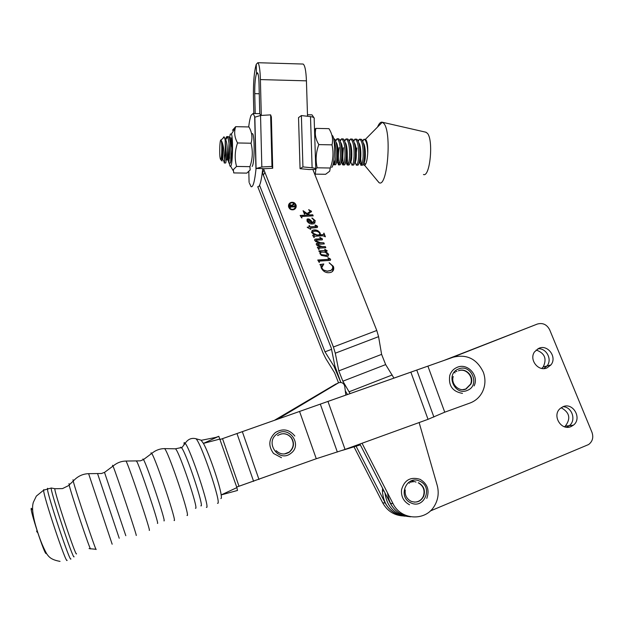 <?xml version="1.0" encoding="UTF-8"?>
<svg xmlns="http://www.w3.org/2000/svg" width="624" height="624" viewBox="0 0 624 624"><rect width="100%" height="100%" fill="white"/><g stroke="black" fill="none" stroke-linecap="round" stroke-linejoin="round"><path stroke-width="0.94" d="M546.975 367.918C538.333 371.92 528.809 359.635 534.534 351.858L538.91 348.286C547.903 344.167 557.411 357.396 550.883 364.97L546.975 367.918M567.013 427.027L569.291 425.669L567.013 427.027M571.077 426.551C561.374 431.168 551.827 415.771 559.978 408.673L562.934 406.739C573.058 401.989 582.449 418.548 573.378 425.178L571.077 426.551M412.558 480.979L416.005 482.079L412.558 480.979M449.732 358.426L537.311 324.067C542.755 322.569 546.881 324.488 549.682 329.823L591.989 432.377C593.674 437.432 592.55 441.488 588.604 444.538L430.264 511.001M359.9 444.031L390.351 503.373C394.906 511.555 401.677 516.032 410.654 516.797C397.168 514.909 389.462 506.953 387.527 492.913M411.177 481.276L413.041 482.001L411.177 481.276M563.004 406.708C572.005 406.762 576.545 420.389 569.291 425.669C576.545 420.389 572.005 406.762 563.004 406.708M407.87 516.493C394.524 514.621 386.888 506.75 384.961 492.874C386.888 506.75 394.524 514.621 407.87 516.493M537.311 324.067L443.594 360.594M537.81 348.808C546.257 347.701 552.583 359.479 547.014 365.968L543.832 368.581L547.014 365.968C552.583 359.479 546.257 347.701 537.81 348.808M455.263 371.288L456.924 371.491L455.263 371.288M453.999 372.473L455.2 372.817L453.999 372.473M409.812 481.775L411.122 482.469L409.812 481.775M536.149 349.994C544.736 353.114 547.092 358.769 543.208 366.959L541.757 368.441M561.155 407.706C569.634 412.433 571.015 418.587 565.282 426.153L564.431 426.761M356.07 446.183L385.211 503.006C389.672 511.033 396.31 515.424 405.132 516.188C391.115 514.051 383.542 505.643 382.403 490.963L382.598 488.257M453.188 357.201L427.9 366.132L444.74 412.183L428.033 419.328L345.056 449.413L316.274 458.734L236.714 487.055L239 486.221L222.526 438.641L220.233 439.452L453.188 357.201C466.9 353.917 476.954 358.94 483.358 372.278C485.745 379.096 485.417 385.663 482.383 391.989C479.638 397.262 475.527 400.936 470.044 403.01L444.74 412.183L428.033 419.328L345.056 449.413L316.274 458.734L239 486.221L222.526 438.641L220.233 439.452L453.188 357.201L299.559 411.45L316.274 458.734L299.559 411.45L222.526 438.641L236.98 433.54L253.609 481.361L236.98 433.54L242.33 431.652L258.991 479.489L242.33 431.652L320.315 404.126L337.35 452.041L320.315 404.126L327.959 401.427L345.056 449.413L327.959 401.427L410.865 372.154L428.033 419.328L410.865 372.154L416.77 370.063L433.898 417.043L416.77 370.063L427.9 366.132L444.74 412.183L470.044 403.01C475.527 400.936 479.638 397.262 482.383 391.989C485.417 385.663 485.745 379.096 483.358 372.278C476.954 358.94 466.9 353.917 453.188 357.201M441.106 361.46L393.931 378.113L441.106 361.46M419.827 481.213C406.614 474.427 397.176 497.141 410.896 502.889C424.195 509.636 433.469 486.907 419.827 481.213M418.259 482.804C423.462 485.893 425.155 490.37 423.337 496.236C421.473 500.128 418.431 502.086 414.227 502.109M409.492 483.241L408.47 482.508L409.492 483.241M276.877 434.101C264.389 442.603 278.998 462.93 290.776 453.414C303.178 444.857 288.647 424.687 276.877 434.101M280.808 434.031C285.113 433.173 288.639 434.499 291.369 438.025C294.38 443.336 293.654 448.016 289.201 452.08L284.372 453.976M458.398 369.049C445.13 373.916 454.545 396.349 467.384 390.374C480.605 385.429 471.19 363.152 458.398 369.049M459.014 370.594C466.3 368.144 473.897 377.107 470.535 384.197L465.691 389.064L464.272 389.524M90.589 548.824C90.62 551.889 71.362 494.606 69.225 485.277L68.968 483.662L69.506 484.622M200.873 505.83C204.688 508.427 186.599 453.804 181.685 447.907L180.773 447.158L180.539 447.938M46.207 553.051L46.137 553.394C45.123 556.538 29.086 507.694 31.325 508.303L32.549 510.089M217.503 503.272C222.643 506.033 199.719 438.547 195.562 438.633L201.022 440.146L203.424 443.391C208.783 452.696 219.929 485.012 221.177 494.926C221.543 497.414 221.434 498.623 220.865 498.568M237.51 490.456L221.177 494.926L236.894 487.609L237.51 490.456M220.077 439.015L203.424 443.391L218.806 436.324L236.894 487.609M218.806 436.324L215.888 437.393L201.271 440.302M289.06 452.182L288.522 452.681M337.054 383.479L339.175 382.598C341.929 382.13 343.762 383.253 344.682 385.975L345.836 395.109M275.964 419.773L336.094 383.893L275.964 419.773M277.571 419.203L338.208 383.019M360.344 444.881L342.365 450.364M274.388 420.334L336.094 383.893M252.135 166.483L252.322 166.156C254.92 161.741 254.639 130.97 252.034 133.778M251.02 143.224C252.712 137.787 252.026 132.366 248.968 126.953L235.669 126.672L235.279 128.068C234.016 132.951 234.772 137.92 237.549 142.966C234.811 150.79 234.484 158.613 236.543 166.444L233.314 169.681L233.735 172.918L246.831 173.113L250.162 169.946L249.912 166.655C252.665 158.964 253.032 151.156 251.02 143.224L237.549 142.966M230.381 138.216L230.755 137.67L231.722 140.962L232.183 150.002L231.465 158.956L230.607 162.045M229.523 158.387L229.312 146.991M229.897 140.306L229.983 139.831M231.286 142.779L230.693 147.233M229.32 163.067C229.702 165.734 230.155 166.819 230.677 166.312L230.966 165.812C232.791 162.287 233.158 137.857 231.426 133.996L230.295 134.051L229.445 138.294M228.985 143.38L228.743 150.376M232.471 130.291L235.669 126.672M249.912 166.655L236.543 166.444M231.169 160.025L231.184 160.54M221.715 153.02C221.949 146.523 221.746 142.186 221.107 140.01C220.529 139.3 220.093 141.453 219.804 146.461C219.562 154.261 219.859 158.636 220.685 159.611C221.146 159.214 221.489 157.014 221.715 153.02M223.088 138.146L223.782 136.882L224.273 137.023L225.163 139.94L225.373 154.206L224.71 160.898L224.227 153.839C223.759 147.841 222.854 143.52 221.52 140.891C222.23 143.731 222.589 147.872 222.604 153.309L221.84 160.805M224.359 162.981L225.599 163.004C225.997 163.192 226.208 160.267 226.239 154.222L225.163 139.94M225.28 140.603C225.841 137.693 226.473 136.36 227.175 136.594L227.464 136.843C228.782 139.768 229.484 145.579 229.562 154.284L228.883 163.059C228.283 160.828 228.376 154.994 229.148 145.556M228.883 163.059L230.225 163.082C230.654 163.27 230.888 160.345 230.927 154.307C230.833 144.745 230.03 138.848 228.532 136.617L228.166 136.609M333.895 139.893C335.431 143.606 336.094 149.027 335.876 156.148C335.595 161.288 335.026 164.167 334.175 164.783L333.239 163.621M333.856 164.783L335.166 164.806C336.157 165.001 336.835 162.123 337.202 156.172C337.42 147.116 336.437 141.328 334.261 138.793L334.074 138.715M335.353 140.205L337.28 138.778C339.604 140.993 340.649 146.812 340.431 156.226C340.135 161.405 339.55 164.284 338.668 164.861L337.295 161.468M338.356 164.861L339.667 164.876C340.681 165.079 341.383 162.201 341.757 156.25C341.983 147.256 341 141.469 338.809 138.895L338.036 138.793M339.877 140.244L341.796 138.863C344.152 141.086 345.212 146.897 344.986 156.312C344.666 161.515 344.058 164.393 343.161 164.947L342.849 164.931C342.186 164.455 341.757 162.505 341.562 159.073M342.849 164.931L344.152 164.954C345.197 165.149 345.914 162.279 346.304 156.335C346.546 147.389 345.563 141.617 343.356 139.004L342.545 138.879M344.386 140.291L346.312 138.957C348.699 141.172 349.775 146.983 349.526 156.39C349.198 161.632 348.566 164.51 347.638 165.025L347.334 165.001C346.702 164.564 346.273 162.794 346.047 159.697M347.334 165.001L348.644 165.025C349.713 165.227 350.446 162.357 350.852 156.413C351.101 147.529 350.119 141.757 347.903 139.105L347.053 138.973M348.894 140.338L350.821 139.043C353.246 141.258 354.323 147.069 354.065 156.468C353.722 161.741 353.075 164.619 352.115 165.103L350.704 161.834M351.819 165.079L353.122 165.103C354.214 165.298 354.97 162.427 355.391 156.491C355.657 147.662 354.674 141.905 352.435 139.214L351.554 139.058M353.395 140.384L355.329 139.136C357.778 141.352 358.87 147.155 358.605 156.546C358.246 161.858 357.568 164.736 356.585 165.181L355.196 162.201M356.655 165.157L357.599 165.173C358.714 165.376 359.486 162.505 359.923 156.569C360.204 147.794 359.221 142.046 356.975 139.324L356.047 139.144M357.895 140.431L359.83 139.222C362.31 141.437 363.418 147.241 363.129 156.624C362.755 161.967 362.06 164.845 361.046 165.259L359.479 161.039M360.773 165.227L362.076 165.243C363.215 165.446 364.003 162.583 364.447 156.647C364.744 147.935 363.761 142.194 361.499 139.425L360.539 139.238M224.71 160.898L224.25 162.981L224.024 161.655M333.973 159.619L334.69 164.065M339.074 147.607C338.107 155.275 338.146 160.797 339.191 164.182M343.535 147.693C342.553 155.415 342.607 160.945 343.684 164.291M347.287 155.524C347.217 159.955 347.513 162.911 348.176 164.401M356.881 147.943L356.351 152.318M360.617 158.839L361.624 164.713M423.454 174.502C430.014 177.637 433.703 139.862 427.37 133.255L425.685 132.163M376.724 179.969L379.181 182.754C387.317 187.652 391.981 132.935 384.017 123.638L382.301 122.218C380.64 121.805 379.057 123.412 377.551 127.039M363.191 164.221L364.12 165.282C365.976 165.149 367.185 161.093 367.739 153.122C367.934 146.765 367.388 142.389 366.109 139.987L364.931 139.324M365.329 151.187L365.071 159.307M363.948 161.39L364.97 165.071M362.388 140.478L364.322 139.308C366.397 140.689 367.544 145.298 367.739 153.122M221.52 140.891C222.838 144.589 223.174 157.264 222.799 159.331L224.5 162.544M227.464 136.843L225.623 139.893C227.354 141.141 227.955 157.053 227.448 159.432L229.141 162.653M226.083 160.68L227.198 158.839L227.464 150.306M231.254 138.317L230.256 139.971C231.231 141.406 231.871 145.01 232.159 150.766M231.754 156.827L232.112 149.783M336.079 142.295C338.707 144.713 338.676 161.078 337.147 161.655L336.765 161.554M340.634 142.42C343.286 144.963 343.2 161.242 341.64 161.733L341.289 161.663M345.189 142.545C347.857 145.213 347.724 161.405 346.133 161.819L345.797 161.764M349.744 142.678C352.427 145.462 352.24 161.569 350.618 161.905L352.115 165.103M349.502 156.913L349.596 153.808M354.292 142.81C356.983 145.712 356.756 161.725 355.095 161.983L356.296 165.149M358.831 142.943C361.538 145.969 361.257 161.881 359.572 162.068L359.307 162.045M363.371 143.075C366.093 146.219 365.758 162.045 364.034 162.146L365.243 164.783M258.874 113.638L259.701 113.662L260.879 115.463M248.672 126.945C249.358 121.493 250.169 117.601 251.113 115.276L253.11 113.506L254.678 116.665L255.957 169.51C254.631 181.709 253.016 187.442 251.098 186.716L249.421 183.16M270.621 114.863L271.97 166.413L272.711 168.246L271.362 116.992L270.621 114.863L260.543 115.487L254.865 117.187L254.678 116.665M272.711 168.246L262.735 168.808M255.957 169.51L256.105 168.472L262.759 168.574C261.378 181.436 259.654 187.512 257.595 186.802M256.105 168.472L261.83 166.982L271.97 166.413M315.05 175.235L315.9 169.416L309.184 169.549L300.058 168.683L298.529 117.601L301.384 115.565L302.936 166.912L312.109 167.794C314.683 168.082 315.947 168.62 315.9 169.416M300.058 168.683L302.936 166.912M314.106 117.897L312.008 114.855L310.924 114.832M314.145 118.006L314.278 118.513C314.317 117.601 313.061 116.969 310.502 116.618L301.384 115.565M331.945 135.353C335.509 135.642 335.353 163.582 331.773 167.45M332.007 144.854C333.317 139.448 332.303 134.051 328.965 128.661L315.939 128.388C314.543 133.661 315.502 139.066 318.825 144.604L332.007 144.854C333.762 152.693 333.185 160.407 330.275 168.012L329.683 171.21L325.611 174.283L315.245 174.127M318.825 144.604C315.923 152.334 315.385 160.064 317.187 167.801L330.275 168.012M314.504 129.363L315.939 128.388M317.187 167.801L315.76 168.667M257.845 186.904L323.045 352.958L325.705 358.418L334.612 372.824L338.543 382.84M307.531 116.275L306.431 80.839L260.395 79.583C260.075 69.631 259.21 64.007 257.813 62.712L256.246 64.327C254.21 71.261 253.274 82.126 253.43 96.907L253.828 113.521M262.322 172.497L331.321 348.2L334.846 365.812L340.852 382.457L333.949 366.249L334.862 365.898M259.756 113.701L258.991 83.078C258.796 77.002 258.274 73.562 257.416 72.758L256.472 73.702L256.246 64.327L256.472 73.702L257.977 73.741L256.472 73.702C255.224 77.883 254.647 84.529 254.74 93.647L255.216 113.552M259.561 185.273L324.995 351.842L333.949 366.249M402.441 515.892C393.705 515.128 387.122 510.775 382.699 502.819L353.995 446.823M324.995 351.842L331.547 349.346M289.481 204.251L288.959 207.043C289.786 209.102 291.275 209.898 293.413 209.414L295.012 208.159M293.584 209.173L295.324 207.675L295.589 205.374C294.778 203.276 293.288 202.465 291.119 202.94C289.45 203.689 288.787 204.976 289.13 206.801C289.957 208.861 291.447 209.656 293.584 209.173M290.924 202.441C288.982 203.307 288.218 204.805 288.608 206.926C289.575 209.313 291.299 210.233 293.779 209.68C295.69 208.822 296.462 207.347 296.111 205.265C295.175 202.831 293.444 201.887 290.924 202.441M295.448 208.486L295.932 205.514C294.996 203.073 293.272 202.129 290.753 202.683L289.029 203.947M301.618 217.862L300.152 215.452L308.755 214.984L305.105 213.104L304.465 214.211L303.085 210.701L307.109 213.556L310.245 211.294L308.74 209.672L311.548 211.357L308.209 214.172L309.566 214.945L312.741 214.765L313.178 215.865L302.102 216.473L301.595 217.129L301.993 217.94L301.657 217.316M307.265 227.354L309.473 226.871L308.997 225.654L309.449 225.498L309.98 226.84L316.516 226.465L315.058 225.03L316.984 225.81L317.632 226.723L317.14 227.549L310.479 228.103L310.651 229.336L307.265 227.354M318.778 249.514L317.32 247.127L321.29 246.808L316.891 245.318L316.22 244.304L316.836 243.243L320.198 242.97L315.744 241.574L314.605 240.217L315.377 239.125L321.157 238.781L319.847 237.37L322.507 238.976L322.148 239.858L316.415 240.154L315.814 240.724L320.237 242.642L323.864 242.83L324.301 243.929L317.733 244.335L317.429 244.803L322.148 246.652L325.369 246.628L325.806 247.728L319.004 248.149L319.098 249.467L318.77 248.906M319.262 262.509L317.764 260.021L329.285 259.311L327.943 257.735L329.956 258.632L330.658 259.6L330.26 260.387L319.465 261.082L319.262 262.509M263.5 168.761L333.411 346.999L376.779 330.478L312.803 169.369M260.395 79.583L261.292 115.44M319.956 264.685L323.809 263.975L321.695 267.79L323.466 270.013L327.14 271.12L331.063 270.364L332.748 268.273L332.545 266.05L329.16 262.72L333.364 266.378L333.7 267.556C333.988 269.88 333.06 271.487 330.931 272.384C326.617 273.437 323.388 271.947 321.243 267.938L320.728 265.348L319.956 264.685M319.582 251.979L318.817 250.918L325.954 250.489L324.808 249.311L327.163 250.762L326.703 251.449L324.878 251.683L327.647 253.102L328.684 254.654L327.413 256.55L321.36 255.411L319.855 253.484L320.603 251.924L319.582 251.979M314.09 237.666L312.616 235.248L314.699 235.123L311.516 232.393L312.905 230.155C316.072 229.429 318.513 230.443 320.213 233.197L320.408 234.788L323.544 234.554L323.95 233.103L325.4 236.769L322.998 235.763L315.237 236.215L314.356 236.324L314.09 237.666M310.994 220.475L312.452 222.69L314.161 220.584L312 217.916L315.26 220.685L313.81 223.766C310.838 224.484 308.552 223.532 306.953 220.919L307.484 218.93L308.95 218.977L310.994 220.475L312.452 222.69M350.111 393.604L342.865 381.194L338.809 370.882L335.291 353.2L333.411 346.999M345.314 390.889L347.459 394.54M419.125 422.557L437.182 485.3C439.171 492.781 438.196 499.762 434.249 506.243C425.264 521.617 400.741 520.12 392.995 503.568L362.037 443.251M376.779 330.478L378.581 336.656L381.607 354.377L385.663 364.603L393.939 378.128M302.468 64.022L303.155 64.046C304.941 65.348 306.033 70.949 306.431 80.839M338.809 370.882L381.607 354.377M342.865 381.194L385.663 364.603M319.901 264.545L323.809 263.975M321.968 265.372L321.695 267.79M321.5 267.985L323.466 270.013M323.271 270.2L327.14 271.12M326.929 271.307L330.424 270.644M330.221 270.839L331.703 269.935M329.277 263.008L333.364 266.378M333.154 266.565L333.497 267.743L332.335 271.573M317.873 260.2L328.341 259.42M328.138 259.623L329.285 259.311M327.865 257.977L329.956 258.632M329.753 258.827L330.611 259.428M330.408 259.631L330.346 260.348M319.246 261.284L319.285 261.862M319.09 262.057L319.309 262.493M318.95 251.105L325.72 250.505M325.517 250.708L325.954 250.489M324.753 249.545L327.116 250.606M326.914 250.817L326.906 251.355M327.647 253.102L324.878 251.683M327.444 253.305L328.583 254.319M328.38 254.522L328.115 256.168M320.143 252.346L320.603 251.924M320.471 252.611L320.128 253.578L321.142 254.826L326.407 255.481L327.023 255.052M321.259 252.096L320.33 253.375L321.337 254.623L326.609 255.278L327.428 254.054L325.268 252.229L321.259 252.096M317.429 247.307L321.29 246.808M316.352 243.61L316.836 243.243M316.641 243.454L320.198 242.97M314.707 239.593L315.377 239.125M315.182 239.335L316.415 238.937M316.228 239.156L321.157 238.781M319.792 237.627L322.507 238.976M322.304 239.195L322.288 239.788M315.619 240.942L316.469 241.387M316.282 241.597L320.237 242.642M320.042 242.853L323.864 242.83M323.661 243.04L324.02 243.945M317.234 245.014L317.858 245.326M317.663 245.536L322.148 246.652M321.953 246.862L325.369 246.628M325.166 246.839L325.525 247.751M318.77 248.375L318.575 249.109M312.741 235.443L314.699 235.123M311.836 230.911L312.905 230.155M312.71 230.373C315.877 229.655 318.318 230.669 320.018 233.415L320.213 233.197M320.018 233.415L320.408 234.788M320.213 235.014L323.544 234.554M323.747 233.321L325.12 236.785M313.903 237.19L314.129 237.658M312.694 232.058L312.406 233.243L316.867 235.201L319.465 235.053L319.706 233.212C318.045 231.301 315.97 230.732 313.474 231.504L312.593 233.017L317.062 234.983L319.66 234.835M307.211 227.214L309.473 226.871M309.052 225.802L309.449 225.498M309.262 225.724L309.98 226.84M309.793 227.066L315.338 226.535M315.143 226.762L316.516 226.465M314.987 225.287L316.984 225.81M316.789 226.036L317.585 226.543M317.39 226.777L317.366 227.425M310.69 229.336L310.479 228.103M312.265 222.924L313.084 222.464M312.897 222.698L313.708 222.082M311.867 218.174L315.26 220.685M315.065 220.919L314.847 223.08M306.93 219.383L307.484 218.93M307.297 219.164L308.95 218.977M308.763 219.211L310.807 220.709M307.492 220.342L307.32 221.255L311.797 223.025L310.807 221.107L307.921 219.983L307.507 221.021L311.984 222.799M300.284 215.67L308.755 214.984M304.528 213.314L304.535 214.204M303.233 210.912L304.699 212.534L306.15 213.01M305.971 213.252L307.109 213.556M306.93 213.79L310.245 211.294M308.662 209.945L311.501 211.201M311.314 211.442L311.329 211.973M309.566 214.945L308.209 214.172M309.379 215.179L312.741 214.765M312.554 214.999L312.897 215.881M301.587 216.785L301.478 217.55M289.996 206.435L292.032 206.341L290.332 205.156L289.825 206.684L292.032 206.341M289.825 205.585L289.871 206.209M293.615 203.681L293.927 204.469M289.481 204.937L291.689 205.522L293.413 204.032M294.536 206.029L294.895 206.926M292.89 204.594L293.545 203.198L294.13 204.313L292.165 205.842L292.118 206.56L294.38 206.232M291.689 205.522L293.062 204.344M289.895 204.68L291.86 205.28M294.512 205.678L295.324 207.324L294.754 206.864L290.963 207.004L290.176 207.714L289.466 205.865L290.066 204.43M294.216 206.396L294.614 205.53M293.779 206.466L294.395 206.154M292.118 206.56L293.951 206.224M292.165 205.842L292.289 206.318M411.091 501.298C416.668 503.17 420.865 501.493 423.688 496.252C425.506 490.378 423.813 485.901 418.603 482.804M291.369 438.025L291.58 437.978C294.637 443.282 293.935 447.977 289.474 452.057C284.708 455.013 280.254 454.537 276.128 450.637C280.231 454.529 284.661 455.005 289.411 452.049C293.873 447.977 294.59 443.29 291.58 437.978C287.547 433.282 282.89 432.479 277.61 435.575M462.563 389.657L466.073 388.97L470.925 384.088C474.513 376.576 465.816 367.325 458.429 370.812M119.223 538.262L97.633 473.811M157.427 523.31C160.173 526.679 138.598 462.548 136.547 461.214L136.328 461.214M195.46 508.24C199.368 510.939 178.838 450.107 175.414 448.812L175.009 448.804M76.51 553.784C76.276 558.449 52.907 487.898 54.943 488.717L62.501 488.592L69.225 485.277M74.061 556.678C73.718 561.74 49.007 487.094 51.316 488.015L51.441 488.038M70.886 558.893C70.559 564.174 47.143 494.169 47.447 488.842L47.557 488.28L47.9 488.592M96.182 549.299L96.143 549.292C96.806 554.003 75.317 490.027 73.234 481.104L73 479.747L73.523 480.761M112.164 544.214L88.608 473.671M125.806 535.704L104.504 472.384M136.149 535.33C138.333 539.627 116.041 472.914 113.006 466.097L112.577 465.254L112.772 466.276M149.214 530.252C151.967 534.323 127.826 462.485 125.962 461.05L125.775 461.05M163.925 520.79C166.78 524.051 147.069 464.997 143.497 459.576L142.958 458.952L142.943 459.872M174.08 520.455C177.59 524.051 155.938 459.124 151.726 453.43L151.07 452.79L151.016 453.96M187.005 515.424C191.1 518.778 167.918 450.013 164.486 448.609L164.081 448.617M206.388 507.32C210.811 510.276 190.749 449.662 185.195 443.305L184.166 442.525L183.971 444.912M67.08 560.282C66.604 565.617 43.173 495.565 43.625 490.183L43.758 489.614L44.164 489.988M181.685 447.907L185.195 443.305C187.832 439.304 191.287 437.752 195.562 438.633L195.421 438.594M248.828 171.623L249.077 182.356M260.543 115.487L261.83 166.982M315.767 168.925L314.161 118.513M312.109 167.794L310.502 116.618M382.699 502.819L385.211 503.006M254.74 93.647L259.256 93.764M264.74 172.567L263.281 175.289M392.995 503.568L390.351 503.373M335.291 353.2L378.581 336.656M349.12 391.786L392.223 374.969M573.378 425.178L565.282 426.153M550.883 364.97L543.208 366.959M382.403 490.963L384.01 491.01M423.337 496.236L423.688 496.252C420.865 501.532 416.645 503.201 411.037 501.267C406.622 498.833 404.695 495.066 405.257 489.965M409.508 504.769C403.642 501.579 400.982 496.587 401.528 489.778C404.375 479.989 410.561 476.502 420.077 479.326C427.471 483.787 429.71 490.144 426.8 498.404M281.471 457.696L273.53 453.461C268.031 445.864 268.655 438.875 275.402 432.494C282.828 428.142 289.294 429.32 294.817 436.028M470.535 384.197L466.167 388.963C459.194 392.324 450.575 383.963 453.25 376.514M462.485 393.37C452.533 391.63 448.289 385.663 449.756 375.469C451.027 371.631 453.469 368.932 457.08 367.364C467.415 362.544 479.372 375.531 474.107 385.905M69.147 484.957L73.234 481.104C77.477 476.362 82.594 473.881 88.569 473.671L101.501 473.499L104.606 472.329L113.006 466.097C116.852 462.836 121.173 461.152 125.962 461.05L140.392 460.84L143.497 459.576L151.726 453.43C155.516 450.286 159.775 448.679 164.486 448.609L175.414 448.812L181.405 447.541M90.519 548.808L89.068 548.551M54.943 488.717L51.316 488.015L43.625 490.183L36.348 496.088L33.314 502.359C32.471 505.385 31.567 510.502 35.451 524.839C38.813 536.741 42.58 546.421 46.745 553.878C48.859 556.764 50.911 559.775 60.037 561.374M37.011 530.065L36.676 531.539L37.939 532.966M90.605 548.777L96.041 549.284M230.677 166.312L233.087 170.531M231.426 133.996L235.279 128.068M231.184 138.122L230.755 137.67M221.107 140.01L224.273 137.023M220.685 159.611L222.058 161.031M227.175 136.594L228.532 136.617M337.28 138.778L338.598 138.801M341.804 138.863L343.114 138.895M346.312 138.957L347.63 138.98M350.821 139.043L352.139 139.066M355.329 139.136L356.639 139.16M359.83 139.222L361.132 139.246M364.603 165.29L379.072 182.715M364.322 139.308L365.414 139.331L382.301 122.218M426.083 132.257L382.411 122.257M334.175 164.783L333.364 163.075M337.069 138.731L335.712 141.094M338.668 164.861L337.147 161.655M341.562 138.817L340.236 141.125M343.161 164.947L341.64 161.733M346.047 138.91L344.76 141.157M347.638 165.025L346.133 161.819M350.524 138.996L349.268 141.188M354.994 139.082L353.777 141.219M359.463 139.175L358.277 141.25M361.046 165.259L359.572 162.068M363.925 139.269L362.778 141.289M230.755 160.711L231.34 159.736M223.782 136.882L223.993 137.288M259.701 113.662L253.11 113.506M254.842 117.117L256.082 168.597M307.484 114.754L312.008 114.855M314.527 130.065L315.354 128.77M263.913 170.204L262.462 172.949M303.155 64.046L257.813 62.712"/></g></svg>
